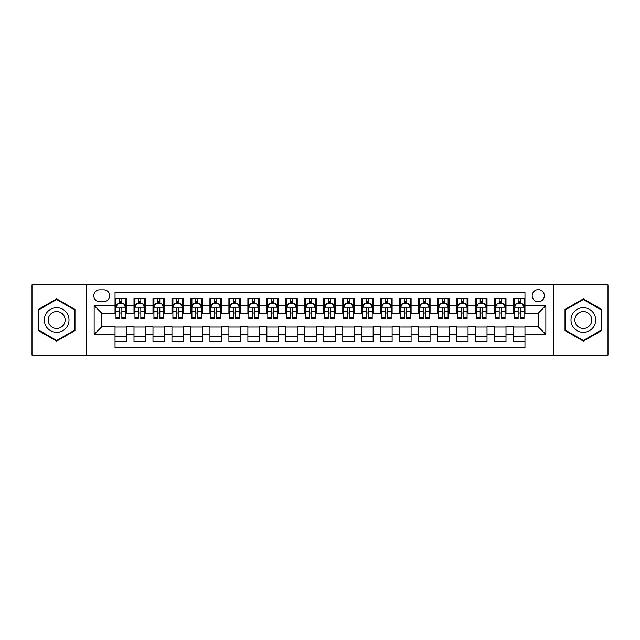 <?xml version="1.0" encoding="UTF-8"?>
<svg xmlns="http://www.w3.org/2000/svg" width="640" height="640" viewBox="0 0 640 640"><rect width="100%" height="100%" fill="white"/><g stroke="black" fill="none" stroke-linecap="round" stroke-linejoin="round"><path stroke-width="0.96" d="M538.256 289.632A6.072 6.072 0 0 0 532.184 295.704A6.072 6.072 0 0 0 538.256 301.784A6.072 6.072 0 0 0 544.328 295.704A6.072 6.072 0 0 0 538.256 289.632M553.44 355.112L608 355.112L608 284.888L553.44 284.888L553.44 355.112L86.56 355.112L86.56 284.888L32 284.888L32 355.112L86.56 355.112M524.968 298.648L513.584 298.648L513.584 305.576L505.992 305.576L505.992 313.168L513.584 313.168L513.584 305.576M505.992 305.576L505.992 298.648L494.6 298.648L494.6 305.576L487.008 305.576L487.008 313.168L494.6 313.168L494.6 305.576M487.008 305.576L487.008 298.648L475.624 298.648L475.624 305.576L468.032 305.576L468.032 313.168L475.624 313.168L475.624 305.576M468.032 305.576L468.032 298.648L456.648 298.648L456.648 305.576L449.056 305.576L449.056 313.168L456.648 313.168L456.648 305.576M449.056 305.576L449.056 298.648L437.664 298.648L437.664 305.576L430.072 305.576L430.072 313.168L437.664 313.168L437.664 305.576M430.072 305.576L430.072 298.648L418.688 298.648L418.688 305.576L411.096 305.576L411.096 313.168L418.688 313.168L418.688 305.576M411.096 305.576L411.096 298.648L399.712 298.648L399.712 305.576L392.12 305.576L392.12 313.168L399.712 313.168L399.712 305.576M392.12 305.576L392.12 298.648L380.728 298.648L380.728 305.576L373.144 305.576L373.144 313.168L380.728 313.168L380.728 305.576M373.144 305.576L373.144 298.648L361.752 298.648L361.752 305.576L354.16 305.576L354.16 313.168L361.752 313.168L361.752 305.576M354.16 305.576L354.16 298.648L342.776 298.648L342.776 305.576L335.184 305.576L335.184 313.168L342.776 313.168L342.776 305.576M335.184 305.576L335.184 298.648L323.792 298.648L323.792 305.576L316.208 305.576L316.208 313.168L323.792 313.168L323.792 305.576M316.208 305.576L316.208 298.648L304.816 298.648L304.816 305.576L297.224 305.576L297.224 313.168L304.816 313.168L304.816 305.576M297.224 305.576L297.224 298.648L285.84 298.648L285.84 305.576L278.248 305.576L278.248 313.168L285.84 313.168L285.84 305.576M278.248 305.576L278.248 298.648L266.856 298.648L266.856 305.576L259.272 305.576L259.272 313.168L266.856 313.168L266.856 305.576M259.272 305.576L259.272 298.648L247.88 298.648L247.88 305.576L240.288 305.576L240.288 313.168L247.88 313.168L247.88 305.576M240.288 305.576L240.288 298.648L228.904 298.648L228.904 305.576L221.312 305.576L221.312 313.168L228.904 313.168L228.904 305.576M221.312 305.576L221.312 298.648L209.928 298.648L209.928 305.576L202.336 305.576L202.336 313.168L209.928 313.168L209.928 305.576M202.336 305.576L202.336 298.648L190.944 298.648L190.944 305.576L183.352 305.576L183.352 313.168L190.944 313.168L190.944 305.576M183.352 305.576L183.352 298.648L171.968 298.648L171.968 305.576L164.376 305.576L164.376 313.168L171.968 313.168L171.968 305.576M164.376 305.576L164.376 298.648L152.992 298.648L152.992 305.576L145.4 305.576L145.4 313.168L152.992 313.168L152.992 305.576M145.4 305.576L145.4 298.648L134.008 298.648L134.008 313.168L126.416 313.168L126.416 298.648L115.032 298.648M115.032 341.352L126.416 341.352L126.416 326.832L134.008 326.832L134.008 341.352L145.4 341.352L145.4 326.832L152.992 326.832L152.992 334.424L145.4 334.424M152.992 334.424L152.992 341.352L164.376 341.352L164.376 326.832L171.968 326.832L171.968 334.424L164.376 334.424M171.968 334.424L171.968 341.352L183.352 341.352L183.352 326.832L190.944 326.832L190.944 334.424L183.352 334.424M190.944 334.424L190.944 341.352L202.336 341.352L202.336 326.832L209.928 326.832L209.928 334.424L202.336 334.424M209.928 334.424L209.928 341.352L221.312 341.352L221.312 326.832L228.904 326.832L228.904 334.424L221.312 334.424M228.904 334.424L228.904 341.352L240.288 341.352L240.288 326.832L247.88 326.832L247.88 334.424L240.288 334.424M247.88 334.424L247.88 341.352L259.272 341.352L259.272 326.832L266.856 326.832L266.856 334.424L259.272 334.424M266.856 334.424L266.856 341.352L278.248 341.352L278.248 326.832L285.84 326.832L285.84 334.424L278.248 334.424M285.84 334.424L285.84 341.352L297.224 341.352L297.224 326.832L304.816 326.832L304.816 334.424L297.224 334.424M304.816 334.424L304.816 341.352L316.208 341.352L316.208 326.832L323.792 326.832L323.792 334.424L316.208 334.424M323.792 334.424L323.792 341.352L335.184 341.352L335.184 326.832L342.776 326.832L342.776 334.424L335.184 334.424M342.776 334.424L342.776 341.352L354.16 341.352L354.16 326.832L361.752 326.832L361.752 334.424L354.16 334.424M361.752 334.424L361.752 341.352L373.144 341.352L373.144 326.832L380.728 326.832L380.728 334.424L373.144 334.424M380.728 334.424L380.728 341.352L392.12 341.352L392.12 326.832L399.712 326.832L399.712 334.424L392.12 334.424M399.712 334.424L399.712 341.352L411.096 341.352L411.096 326.832L418.688 326.832L418.688 334.424L411.096 334.424M418.688 334.424L418.688 341.352L430.072 341.352L430.072 326.832L437.664 326.832L437.664 334.424L430.072 334.424M437.664 334.424L437.664 341.352L449.056 341.352L449.056 326.832L456.648 326.832L456.648 334.424L449.056 334.424M456.648 334.424L456.648 341.352L468.032 341.352L468.032 326.832L475.624 326.832L475.624 334.424L468.032 334.424M475.624 334.424L475.624 341.352L487.008 341.352L487.008 326.832L494.6 326.832L494.6 334.424L487.008 334.424M494.6 334.424L494.6 341.352L505.992 341.352L505.992 326.832L513.584 326.832L513.584 334.424L505.992 334.424M99.656 301.592L103.832 301.592A5.88 5.88 0 0 0 109.72 295.704A5.88 5.88 0 0 0 103.832 289.824L99.656 289.824A5.88 5.88 0 0 0 93.776 295.704A5.88 5.88 0 0 0 99.656 301.592M553.44 284.888L86.56 284.888M524.968 305.576L524.968 292.288L115.032 292.288L115.032 313.168L101.744 313.168L101.744 326.832L115.032 326.832L115.032 347.712L524.968 347.712L524.968 326.832L538.256 326.832L538.256 313.168L524.968 313.168L524.968 305.576L545.848 305.576L545.848 334.424L524.968 334.424M115.032 334.424L94.152 334.424L94.152 305.576L115.032 305.576M513.584 334.424L513.584 341.352L524.968 341.352M115.032 303.392L115.984 303.392M119.584 303.392L121.864 303.392M125.472 303.392L126.416 303.392M115.032 312.976L115.984 312.976M119.584 312.976L121.864 312.976M125.472 312.976L126.416 312.976M115.032 327.024L126.416 327.024M115.032 336.608L126.416 336.608M134.008 312.976L134.96 312.976M138.568 312.976L140.84 312.976M144.448 312.976L145.4 312.976M134.008 303.392L134.96 303.392M138.568 303.392L140.84 303.392M144.448 303.392L145.4 303.392M134.008 327.024L145.4 327.024M134.008 336.608L145.4 336.608M152.992 327.024L164.376 327.024M152.992 336.608L164.376 336.608M152.992 303.392L153.936 303.392M157.544 303.392L159.824 303.392M163.424 303.392L164.376 303.392M152.992 312.976L153.936 312.976M157.544 312.976L159.824 312.976M163.424 312.976L164.376 312.976M171.968 327.024L183.352 327.024M171.968 336.608L183.352 336.608M171.968 303.392L172.912 303.392M176.52 303.392L178.8 303.392M182.408 303.392L183.352 303.392M171.968 312.976L172.912 312.976M176.52 312.976L178.8 312.976M182.408 312.976L183.352 312.976M190.944 327.024L202.336 327.024M190.944 336.608L202.336 336.608M190.944 303.392L191.896 303.392M195.504 303.392L197.776 303.392M201.384 303.392L202.336 303.392M190.944 312.976L191.896 312.976M195.504 312.976L197.776 312.976M201.384 312.976L202.336 312.976M209.928 327.024L221.312 327.024M209.928 336.608L221.312 336.608M209.928 303.392L210.872 303.392M214.48 303.392L216.76 303.392M220.36 303.392L221.312 303.392M209.928 312.976L210.872 312.976M214.48 312.976L216.76 312.976M220.36 312.976L221.312 312.976M228.904 327.024L240.288 327.024M228.904 336.608L240.288 336.608M228.904 303.392L229.848 303.392M233.456 303.392L235.736 303.392M239.344 303.392L240.288 303.392M228.904 312.976L229.848 312.976M233.456 312.976L235.736 312.976M239.344 312.976L240.288 312.976M247.88 327.024L259.272 327.024M247.88 336.608L259.272 336.608M247.88 303.392L248.832 303.392M252.44 303.392L254.712 303.392M258.32 303.392L259.272 303.392M247.88 312.976L248.832 312.976M252.44 312.976L254.712 312.976M258.32 312.976L259.272 312.976M266.856 327.024L278.248 327.024M266.856 336.608L278.248 336.608M266.856 303.392L267.808 303.392M271.416 303.392L273.696 303.392M277.296 303.392L278.248 303.392M266.856 312.976L267.808 312.976M271.416 312.976L273.696 312.976M277.296 312.976L278.248 312.976M285.84 327.024L297.224 327.024M285.84 336.608L297.224 336.608M285.84 303.392L286.784 303.392M290.392 303.392L292.672 303.392M296.28 303.392L297.224 303.392M285.84 312.976L286.784 312.976M290.392 312.976L292.672 312.976M296.28 312.976L297.224 312.976M304.816 327.024L316.208 327.024M304.816 336.608L316.208 336.608M304.816 303.392L305.768 303.392M309.368 303.392L311.648 303.392M315.256 303.392L316.208 303.392M304.816 312.976L305.768 312.976M309.368 312.976L311.648 312.976M315.256 312.976L316.208 312.976M323.792 327.024L335.184 327.024M323.792 336.608L335.184 336.608M323.792 303.392L324.744 303.392M328.352 303.392L330.632 303.392M334.232 303.392L335.184 303.392M323.792 312.976L324.744 312.976M328.352 312.976L330.632 312.976M334.232 312.976L335.184 312.976M342.776 327.024L354.16 327.024M342.776 336.608L354.16 336.608M342.776 303.392L343.72 303.392M347.328 303.392L349.608 303.392M353.216 303.392L354.16 303.392M342.776 312.976L343.72 312.976M347.328 312.976L349.608 312.976M353.216 312.976L354.16 312.976M361.752 327.024L373.144 327.024M361.752 336.608L373.144 336.608M361.752 303.392L362.704 303.392M366.304 303.392L368.584 303.392M372.192 303.392L373.144 303.392M361.752 312.976L362.704 312.976M366.304 312.976L368.584 312.976M372.192 312.976L373.144 312.976M380.728 327.024L392.12 327.024M380.728 336.608L392.12 336.608M380.728 303.392L381.68 303.392M385.288 303.392L387.56 303.392M391.168 303.392L392.12 303.392M380.728 312.976L381.68 312.976M385.288 312.976L387.56 312.976M391.168 312.976L392.12 312.976M399.712 327.024L411.096 327.024M399.712 336.608L411.096 336.608M399.712 303.392L400.656 303.392M404.264 303.392L406.544 303.392M410.152 303.392L411.096 303.392M399.712 312.976L400.656 312.976M404.264 312.976L406.544 312.976M410.152 312.976L411.096 312.976M418.688 327.024L430.072 327.024M418.688 336.608L430.072 336.608M418.688 303.392L419.64 303.392M423.24 303.392L425.52 303.392M429.128 303.392L430.072 303.392M418.688 312.976L419.64 312.976M423.24 312.976L425.52 312.976M429.128 312.976L430.072 312.976M437.664 327.024L449.056 327.024M437.664 336.608L449.056 336.608M437.664 303.392L438.616 303.392M442.224 303.392L444.496 303.392M448.104 303.392L449.056 303.392M437.664 312.976L438.616 312.976M442.224 312.976L444.496 312.976M448.104 312.976L449.056 312.976M456.648 327.024L468.032 327.024M456.648 336.608L468.032 336.608M456.648 303.392L457.592 303.392M461.2 303.392L463.48 303.392M467.088 303.392L468.032 303.392M456.648 312.976L457.592 312.976M461.2 312.976L463.48 312.976M467.088 312.976L468.032 312.976M475.624 327.024L487.008 327.024M475.624 336.608L487.008 336.608M475.624 303.392L476.576 303.392M480.176 303.392L482.456 303.392M486.064 303.392L487.008 303.392M475.624 312.976L476.576 312.976M480.176 312.976L482.456 312.976M486.064 312.976L487.008 312.976M494.6 327.024L505.992 327.024M494.6 336.608L505.992 336.608M494.6 303.392L495.552 303.392M499.16 303.392L501.432 303.392M505.04 303.392L505.992 303.392M494.6 312.976L495.552 312.976M499.16 312.976L501.432 312.976M505.04 312.976L505.992 312.976M513.584 327.024L524.968 327.024M513.584 336.608L524.968 336.608M513.584 303.392L514.528 303.392M518.136 303.392L520.416 303.392M524.016 303.392L524.968 303.392M513.584 312.976L514.528 312.976M518.136 312.976L520.416 312.976M524.016 312.976L524.968 312.976M101.744 313.168L94.152 305.576M101.744 326.832L94.152 334.424M545.848 305.576L538.256 313.168M545.848 334.424L538.256 326.832M56.672 341.144L74.984 330.576L74.984 309.424L56.672 298.856L38.36 309.424L38.36 330.576L56.672 341.144M601.64 309.424L583.328 298.856L565.016 309.424L565.016 330.576L583.328 341.144L601.64 330.576L601.64 309.424M121.864 301.12L119.584 301.12M125.472 317.312L121.864 317.312L121.864 318.864L125.472 318.864L125.472 307.288L123.568 303.488L117.88 303.488L115.984 307.288L115.984 318.864L119.584 318.864L119.584 317.312L115.984 317.312M115.984 307.288L115.984 298.648M125.472 307.288L125.472 298.648M119.584 303.488L119.584 298.648M121.864 298.648L121.864 303.488M121.864 317.312L121.864 308.704C121.104 307.248 120.344 307.248 119.584 308.704L119.584 317.312M56.672 307.664A12.336 12.336 0 0 0 44.336 320A12.336 12.336 0 0 0 56.672 332.336A12.336 12.336 0 0 0 69.008 320A12.336 12.336 0 0 0 56.672 307.664M56.672 311.552A8.448 8.448 0 0 0 48.224 320A8.448 8.448 0 0 0 56.672 328.448A8.448 8.448 0 0 0 65.12 320A8.448 8.448 0 0 0 56.672 311.552M74.416 330.248L56.672 340.488L38.928 330.248L38.928 309.752L56.672 299.512L74.416 309.752L74.416 330.248M572.648 313.832A12.336 12.336 0 0 0 577.16 330.68A12.336 12.336 0 0 0 594.008 326.168A12.336 12.336 0 0 0 589.496 309.32A12.336 12.336 0 0 0 572.648 313.832M576.016 315.776A8.448 8.448 0 0 0 579.104 327.312A8.448 8.448 0 0 0 590.64 324.224A8.448 8.448 0 0 0 587.552 312.688A8.448 8.448 0 0 0 576.016 315.776M601.072 309.752L601.072 330.248L583.328 340.488L565.584 330.248L565.584 309.752L583.328 299.512L601.072 309.752M140.84 301.12L138.568 301.12M144.448 317.312L140.84 317.312L140.84 318.864L144.448 318.864L144.448 307.288L142.552 303.488L136.856 303.488L134.96 307.288L134.96 318.864L138.568 318.864L138.568 317.312L134.96 317.312M134.96 307.288L134.96 298.648M144.448 307.288L144.448 298.648M138.568 303.488L138.568 298.648M140.84 298.648L140.84 303.488M140.84 317.312L140.84 308.704C140.088 307.248 139.328 307.248 138.568 308.704L138.568 317.312M159.824 301.12L157.544 301.12M163.424 317.312L159.824 317.312L159.824 318.864L163.424 318.864L163.424 307.288L161.528 303.488L155.832 303.488L153.936 307.288L153.936 318.864L157.544 318.864L157.544 317.312L153.936 317.312M153.936 307.288L153.936 298.648M163.424 307.288L163.424 298.648M157.544 303.488L157.544 298.648M159.824 298.648L159.824 303.488M159.824 317.312L159.824 308.704C159.064 307.248 158.304 307.248 157.544 308.704L157.544 317.312M178.8 301.12L176.52 301.12M182.408 317.312L178.8 317.312L178.8 318.864L182.408 318.864L182.408 307.288L180.504 303.488L174.816 303.488L172.912 307.288L172.912 318.864L176.52 318.864L176.52 317.312L172.912 317.312M172.912 307.288L172.912 298.648M182.408 307.288L182.408 298.648M176.52 303.488L176.52 298.648M178.8 298.648L178.8 303.488M178.8 317.312L178.8 308.704C178.04 307.248 177.28 307.248 176.52 308.704L176.52 317.312M197.776 301.12L195.504 301.12M201.384 317.312L197.776 317.312L197.776 318.864L201.384 318.864L201.384 307.288L199.488 303.488L193.792 303.488L191.896 307.288L191.896 318.864L195.504 318.864L195.504 317.312L191.896 317.312M191.896 307.288L191.896 298.648M201.384 307.288L201.384 298.648M195.504 303.488L195.504 298.648M197.776 298.648L197.776 303.488M197.776 317.312L197.776 308.704C197.016 307.248 196.264 307.248 195.504 308.704L195.504 317.312M216.76 301.12L214.48 301.12M220.36 317.312L216.76 317.312L216.76 318.864L220.36 318.864L220.36 307.288L218.464 303.488L212.768 303.488L210.872 307.288L210.872 318.864L214.48 318.864L214.48 317.312L210.872 317.312M210.872 307.288L210.872 298.648M220.36 307.288L220.36 298.648M214.48 303.488L214.48 298.648M216.76 298.648L216.76 303.488M216.76 317.312L216.76 308.704C216 307.248 215.24 307.248 214.48 308.704L214.48 317.312M235.736 301.12L233.456 301.12M239.344 317.312L235.736 317.312L235.736 318.864L239.344 318.864L239.344 307.288L237.44 303.488L231.752 303.488L229.848 307.288L229.848 318.864L233.456 318.864L233.456 317.312L229.848 317.312M229.848 307.288L229.848 298.648M239.344 307.288L239.344 298.648M233.456 303.488L233.456 298.648M235.736 298.648L235.736 303.488M235.736 317.312L235.736 308.704C234.976 307.248 234.216 307.248 233.456 308.704L233.456 317.312M254.712 301.12L252.44 301.12M258.32 317.312L254.712 317.312L254.712 318.864L258.32 318.864L258.32 307.288L256.424 303.488L250.728 303.488L248.832 307.288L248.832 318.864L252.44 318.864L252.44 317.312L248.832 317.312M248.832 307.288L248.832 298.648M258.32 307.288L258.32 298.648M252.44 303.488L252.44 298.648M254.712 298.648L254.712 303.488M254.712 317.312L254.712 308.704C253.952 307.248 253.2 307.248 252.44 308.704L252.44 317.312M273.696 301.12L271.416 301.12M277.296 317.312L273.696 317.312L273.696 318.864L277.296 318.864L277.296 307.288L275.4 303.488L269.704 303.488L267.808 307.288L267.808 318.864L271.416 318.864L271.416 317.312L267.808 317.312M267.808 307.288L267.808 298.648M277.296 307.288L277.296 298.648M271.416 303.488L271.416 298.648M273.696 298.648L273.696 303.488M273.696 317.312L273.696 308.704C272.936 307.248 272.176 307.248 271.416 308.704L271.416 317.312M292.672 301.12L290.392 301.12M296.28 317.312L292.672 317.312L292.672 318.864L296.28 318.864L296.28 307.288L294.376 303.488L288.688 303.488L286.784 307.288L286.784 318.864L290.392 318.864L290.392 317.312L286.784 317.312M286.784 307.288L286.784 298.648M296.28 307.288L296.28 298.648M290.392 303.488L290.392 298.648M292.672 298.648L292.672 303.488M292.672 317.312L292.672 308.704C291.912 307.248 291.152 307.248 290.392 308.704L290.392 317.312M311.648 301.12L309.368 301.12M315.256 317.312L311.648 317.312L311.648 318.864L315.256 318.864L315.256 307.288L313.36 303.488L307.664 303.488L305.768 307.288L305.768 318.864L309.368 318.864L309.368 317.312L305.768 317.312M305.768 307.288L305.768 298.648M315.256 307.288L315.256 298.648M309.368 303.488L309.368 298.648M311.648 298.648L311.648 303.488M311.648 317.312L311.648 308.704C310.888 307.248 310.136 307.248 309.368 308.704L309.368 317.312M330.632 301.12L328.352 301.12M334.232 317.312L330.632 317.312L330.632 318.864L334.232 318.864L334.232 307.288L332.336 303.488L326.64 303.488L324.744 307.288L324.744 318.864L328.352 318.864L328.352 317.312L324.744 317.312M324.744 307.288L324.744 298.648M334.232 307.288L334.232 298.648M328.352 303.488L328.352 298.648M330.632 298.648L330.632 303.488M330.632 317.312L330.632 308.704C329.872 307.248 329.112 307.248 328.352 308.704L328.352 317.312M349.608 301.12L347.328 301.12M353.216 317.312L349.608 317.312L349.608 318.864L353.216 318.864L353.216 307.288L351.312 303.488L345.624 303.488L343.72 307.288L343.72 318.864L347.328 318.864L347.328 317.312L343.72 317.312M343.72 307.288L343.72 298.648M353.216 307.288L353.216 298.648M347.328 303.488L347.328 298.648M349.608 298.648L349.608 303.488M349.608 317.312L349.608 308.704C348.848 307.248 348.088 307.248 347.328 308.704L347.328 317.312M368.584 301.12L366.304 301.12M372.192 317.312L368.584 317.312L368.584 318.864L372.192 318.864L372.192 307.288L370.296 303.488L364.6 303.488L362.704 307.288L362.704 318.864L366.304 318.864L366.304 317.312L362.704 317.312M362.704 307.288L362.704 298.648M372.192 307.288L372.192 298.648M366.304 303.488L366.304 298.648M368.584 298.648L368.584 303.488M368.584 317.312L368.584 308.704C367.824 307.248 367.064 307.248 366.304 308.704L366.304 317.312M387.56 301.12L385.288 301.12M391.168 317.312L387.56 317.312L387.56 318.864L391.168 318.864L391.168 307.288L389.272 303.488L383.576 303.488L381.68 307.288L381.68 318.864L385.288 318.864L385.288 317.312L381.68 317.312M381.68 307.288L381.68 298.648M391.168 307.288L391.168 298.648M385.288 303.488L385.288 298.648M387.56 298.648L387.56 303.488M387.56 317.312L387.56 308.704C386.808 307.248 386.048 307.248 385.288 308.704L385.288 317.312M406.544 301.12L404.264 301.12M410.152 317.312L406.544 317.312L406.544 318.864L410.152 318.864L410.152 307.288L408.248 303.488L402.56 303.488L400.656 307.288L400.656 318.864L404.264 318.864L404.264 317.312L400.656 317.312M400.656 307.288L400.656 298.648M410.152 307.288L410.152 298.648M404.264 303.488L404.264 298.648M406.544 298.648L406.544 303.488M406.544 317.312L406.544 308.704C405.784 307.248 405.024 307.248 404.264 308.704L404.264 317.312M425.52 301.12L423.24 301.12M429.128 317.312L425.52 317.312L425.52 318.864L429.128 318.864L429.128 307.288L427.232 303.488L421.536 303.488L419.64 307.288L419.64 318.864L423.24 318.864L423.24 317.312L419.64 317.312M419.64 307.288L419.64 298.648M429.128 307.288L429.128 298.648M423.24 303.488L423.24 298.648M425.52 298.648L425.52 303.488M425.52 317.312L425.52 308.704C424.76 307.248 424 307.248 423.24 308.704L423.24 317.312M444.496 301.12L442.224 301.12M448.104 317.312L444.496 317.312L444.496 318.864L448.104 318.864L448.104 307.288L446.208 303.488L440.512 303.488L438.616 307.288L438.616 318.864L442.224 318.864L442.224 317.312L438.616 317.312M438.616 307.288L438.616 298.648M448.104 307.288L448.104 298.648M442.224 303.488L442.224 298.648M444.496 298.648L444.496 303.488M444.496 317.312L444.496 308.704C443.744 307.248 442.984 307.248 442.224 308.704L442.224 317.312M463.48 301.12L461.2 301.12M467.088 317.312L463.48 317.312L463.48 318.864L467.088 318.864L467.088 307.288L465.184 303.488L459.496 303.488L457.592 307.288L457.592 318.864L461.2 318.864L461.2 317.312L457.592 317.312M457.592 307.288L457.592 298.648M467.088 307.288L467.088 298.648M461.2 303.488L461.2 298.648M463.48 298.648L463.48 303.488M463.48 317.312L463.48 308.704C462.72 307.248 461.96 307.248 461.2 308.704L461.2 317.312M482.456 301.12L480.176 301.12M486.064 317.312L482.456 317.312L482.456 318.864L486.064 318.864L486.064 307.288L484.168 303.488L478.472 303.488L476.576 307.288L476.576 318.864L480.176 318.864L480.176 317.312L476.576 317.312M476.576 307.288L476.576 298.648M486.064 307.288L486.064 298.648M480.176 303.488L480.176 298.648M482.456 298.648L482.456 303.488M482.456 317.312L482.456 308.704C481.696 307.248 480.936 307.248 480.176 308.704L480.176 317.312M501.432 301.12L499.16 301.12M505.04 317.312L501.432 317.312L501.432 318.864L505.04 318.864L505.04 307.288L503.144 303.488L497.448 303.488L495.552 307.288L495.552 318.864L499.16 318.864L499.16 317.312L495.552 317.312M495.552 307.288L495.552 298.648M505.04 307.288L505.04 298.648M499.16 303.488L499.16 298.648M501.432 298.648L501.432 303.488M501.432 317.312L501.432 308.704C500.68 307.248 499.92 307.248 499.16 308.704L499.16 317.312M520.416 301.12L518.136 301.12M524.016 317.312L520.416 317.312L520.416 318.864L524.016 318.864L524.016 307.288L522.12 303.488L516.432 303.488L514.528 307.288L514.528 318.864L518.136 318.864L518.136 317.312L514.528 317.312M514.528 307.288L514.528 298.648M524.016 307.288L524.016 298.648M518.136 303.488L518.136 298.648M520.416 298.648L520.416 303.488M520.416 317.312L520.416 308.704C519.656 307.248 518.896 307.248 518.136 308.704L518.136 317.312M134.008 334.424L126.416 334.424M134.008 305.576L126.416 305.576M125.424 307.192L116.024 307.192M115.984 304.536L117.352 304.536M124.096 304.536L125.472 304.536M119.584 311.68L115.984 311.68M125.472 311.68L121.864 311.68M121.864 302.328L119.584 302.328M144.4 307.192L135.008 307.192M134.96 304.536L136.336 304.536M143.072 304.536L144.448 304.536M138.568 311.68L134.96 311.68M144.448 311.68L140.84 311.68M140.84 302.328L138.568 302.328M163.376 307.192L153.984 307.192M153.936 304.536L155.312 304.536M162.048 304.536L163.424 304.536M157.544 311.68L153.936 311.68M163.424 311.68L159.824 311.68M159.824 302.328L157.544 302.328M182.36 307.192L172.96 307.192M172.912 304.536L174.288 304.536M181.032 304.536L182.408 304.536M176.52 311.68L172.912 311.68M182.408 311.68L178.8 311.68M178.8 302.328L176.52 302.328M201.336 307.192L191.944 307.192M191.896 304.536L193.272 304.536M200.008 304.536L201.384 304.536M195.504 311.68L191.896 311.68M201.384 311.68L197.776 311.68M197.776 302.328L195.504 302.328M220.312 307.192L210.92 307.192M210.872 304.536L212.248 304.536M218.984 304.536L220.36 304.536M214.48 311.68L210.872 311.68M220.36 311.68L216.76 311.68M216.76 302.328L214.48 302.328M239.296 307.192L229.896 307.192M229.848 304.536L231.224 304.536M237.968 304.536L239.344 304.536M233.456 311.68L229.848 311.68M239.344 311.68L235.736 311.68M235.736 302.328L233.456 302.328M258.272 307.192L248.88 307.192M248.832 304.536L250.208 304.536M256.944 304.536L258.32 304.536M252.44 311.68L248.832 311.68M258.32 311.68L254.712 311.68M254.712 302.328L252.44 302.328M277.248 307.192L267.856 307.192M267.808 304.536L269.184 304.536M275.92 304.536L277.296 304.536M271.416 311.68L267.808 311.68M277.296 311.68L273.696 311.68M273.696 302.328L271.416 302.328M296.232 307.192L286.832 307.192M286.784 304.536L288.16 304.536M294.904 304.536L296.28 304.536M290.392 311.68L286.784 311.68M296.28 311.68L292.672 311.68M292.672 302.328L290.392 302.328M315.208 307.192L305.816 307.192M305.768 304.536L307.144 304.536M313.88 304.536L315.256 304.536M309.368 311.68L305.768 311.68M315.256 311.68L311.648 311.68M311.648 302.328L309.368 302.328M334.184 307.192L324.792 307.192M324.744 304.536L326.12 304.536M332.856 304.536L334.232 304.536M328.352 311.68L324.744 311.68M334.232 311.68L330.632 311.68M330.632 302.328L328.352 302.328M353.168 307.192L343.768 307.192M343.72 304.536L345.096 304.536M351.84 304.536L353.216 304.536M347.328 311.68L343.72 311.68M353.216 311.68L349.608 311.68M349.608 302.328L347.328 302.328M372.144 307.192L362.752 307.192M362.704 304.536L364.08 304.536M370.816 304.536L372.192 304.536M366.304 311.68L362.704 311.68M372.192 311.68L368.584 311.68M368.584 302.328L366.304 302.328M391.12 307.192L381.728 307.192M381.68 304.536L383.056 304.536M389.792 304.536L391.168 304.536M385.288 311.68L381.68 311.68M391.168 311.68L387.56 311.68M387.56 302.328L385.288 302.328M410.104 307.192L400.704 307.192M400.656 304.536L402.032 304.536M408.776 304.536L410.152 304.536M404.264 311.68L400.656 311.68M410.152 311.68L406.544 311.68M406.544 302.328L404.264 302.328M429.08 307.192L419.688 307.192M419.64 304.536L421.016 304.536M427.752 304.536L429.128 304.536M423.24 311.68L419.64 311.68M429.128 311.68L425.52 311.68M425.52 302.328L423.24 302.328M448.056 307.192L438.664 307.192M438.616 304.536L439.992 304.536M446.728 304.536L448.104 304.536M442.224 311.68L438.616 311.68M448.104 311.68L444.496 311.68M444.496 302.328L442.224 302.328M467.04 307.192L457.64 307.192M457.592 304.536L458.968 304.536M465.712 304.536L467.088 304.536M461.2 311.68L457.592 311.68M467.088 311.68L463.48 311.68M463.48 302.328L461.2 302.328M486.016 307.192L476.624 307.192M476.576 304.536L477.952 304.536M484.688 304.536L486.064 304.536M480.176 311.68L476.576 311.68M486.064 311.68L482.456 311.68M482.456 302.328L480.176 302.328M504.992 307.192L495.6 307.192M495.552 304.536L496.928 304.536M503.664 304.536L505.04 304.536M499.16 311.68L495.552 311.68M505.04 311.68L501.432 311.68M501.432 302.328L499.16 302.328M523.976 307.192L514.576 307.192M514.528 304.536L515.904 304.536M522.648 304.536L524.016 304.536M518.136 311.68L514.528 311.68M524.016 311.68L520.416 311.68M520.416 302.328L518.136 302.328"/></g></svg>
